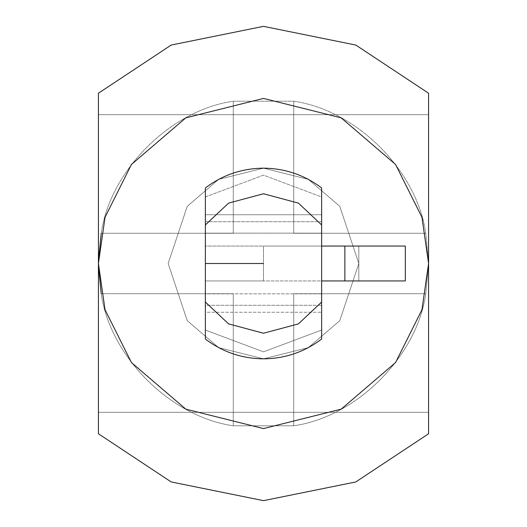 <?xml version="1.0" encoding="UTF-8"?>
<svg xmlns="http://www.w3.org/2000/svg" width="527" height="527" viewBox="0 0 527 527"><rect width="100%" height="100%" fill="white"/><g stroke="black" fill="none" stroke-linecap="round" stroke-linejoin="round"><path stroke-width="0.4" stroke-dasharray="2.63 1.98" d="M205.372 293.855L205.372 280.937L321.628 280.937L321.628 293.855L205.372 293.855L205.372 339.052L205.372 330.04L263.5 351.852L321.628 330.04L321.628 187.948L321.628 196.96L263.5 175.148L205.372 196.96L205.372 293.855L321.628 293.855L321.628 339.052L321.628 330.04L263.5 351.852L205.372 330.04L205.372 305.291L321.628 305.291L205.372 305.291L205.372 312.267L321.628 312.267L205.372 312.267L205.372 293.855M205.372 187.948L205.372 196.96L205.372 187.948M98.424 433.767L171.203 481.948L263.5 500.65L355.797 481.948L428.576 433.767L355.797 481.948L263.5 500.65L171.203 481.948L98.424 433.767M101.217 293.723L233.277 293.723L233.277 425.783L233.277 293.723L101.217 293.723C110.103 356.476 170.524 416.897 233.277 425.783L233.277 293.723L101.217 293.723L233.277 293.723L233.277 425.783C170.524 416.897 110.103 356.476 101.217 293.723C110.103 356.476 170.524 416.897 233.277 425.783L293.723 425.783C356.476 416.897 416.897 356.476 425.783 293.723L428.576 263.5L425.783 293.723C416.897 356.476 356.476 416.897 293.723 425.783L233.277 425.783C170.524 416.897 110.103 356.476 101.217 293.723L98.424 263.5L101.217 233.277C110.103 170.524 170.524 110.103 233.277 101.217L293.723 101.217C356.476 110.103 416.897 170.524 425.783 233.277L428.576 263.5L425.783 233.277C416.897 170.524 356.476 110.103 293.723 101.217L233.277 101.217C170.524 110.103 110.103 170.524 101.217 233.277C110.103 170.524 170.524 110.103 233.277 101.217L233.277 233.277L101.217 233.277L233.277 233.277L233.277 101.217C170.524 110.103 110.103 170.524 101.217 233.277L233.277 233.277L101.217 233.277M168.172 263.5L187.243 320.693L218.639 347.609L263.5 358.828L308.361 347.609L339.757 320.693L358.828 263.5L339.757 206.307L308.361 179.391L263.5 168.172L218.639 179.391L187.243 206.307L168.172 263.5L187.243 206.307L218.639 179.391L263.5 168.172L308.361 179.391L339.757 206.307L358.828 263.5L339.757 320.693L308.361 347.609L263.5 358.828L218.639 347.609L187.243 320.693L168.172 263.5L187.243 320.693L218.639 347.609L263.5 358.828L308.361 347.609L339.757 320.693L358.828 263.5L339.757 206.307L308.361 179.391L263.5 168.172L218.639 179.391L187.243 206.307L168.172 263.5L187.243 206.307L218.639 179.391L263.5 168.172L308.361 179.391L339.757 206.307L358.828 263.5L339.757 320.693L308.361 347.609L263.5 358.828L218.639 347.609L187.243 320.693L168.172 263.5M428.576 412.298L428.576 114.702L98.424 114.702L428.576 114.702L428.576 412.298L98.424 412.298L428.576 412.298L98.424 412.298L98.424 114.702L98.424 412.298L98.424 313.262L98.424 412.298L428.576 412.298L428.576 93.233L355.797 45.052L263.5 26.35L171.203 45.052L98.424 93.233L98.424 412.298L98.424 93.233L171.203 45.052L263.5 26.35L355.797 45.052L428.576 93.233L428.576 433.767M98.437 261.583L98.437 265.417M321.628 196.96L321.628 221.709L205.372 221.709L205.372 196.96L263.5 175.148L321.628 196.96M98.424 114.702L98.424 213.896L98.424 114.702L428.576 114.702L98.424 114.702M98.424 214.186L98.424 313.104L98.424 214.186M233.277 101.217L233.277 233.277L233.277 101.217M425.783 233.277L293.723 233.277L293.723 101.217C356.476 110.103 416.897 170.524 425.783 233.277C416.897 170.524 356.476 110.103 293.723 101.217L293.723 233.277L425.783 233.277L293.723 233.277L293.723 101.217L293.723 233.277L425.783 233.277M293.723 425.783L293.723 293.723L425.783 293.723C416.897 356.476 356.476 416.897 293.723 425.783C356.476 416.897 416.897 356.476 425.783 293.723L293.723 293.723L293.723 425.783L293.723 293.723L425.783 293.723L293.723 293.723L293.723 425.783M321.628 221.709L321.628 214.733L205.372 214.733L205.372 221.709L321.628 221.709M321.628 246.063L205.372 246.063L205.372 233.145L321.628 233.145L321.628 280.937L205.372 280.937L205.372 246.063L263.5 246.063L263.5 280.937L205.372 280.937L263.5 280.937L263.5 246.063L263.5 280.937L263.5 246.063L358.828 246.063L358.828 280.937L263.5 280.937L358.828 280.937L358.828 246.063L358.828 280.937L358.828 246.063L405.322 246.063L205.372 246.063L321.628 246.063M321.628 214.733L321.628 233.145L205.372 233.145L205.372 214.733L321.628 214.733M405.322 280.937L358.828 280.937L405.322 280.937"/><path stroke-width="0.79" d="M321.628 187.948L321.628 339.052C304.422 352.029 285.048 358.617 263.5 358.828C241.952 358.617 222.578 352.029 205.372 339.052L205.372 187.948C222.578 174.971 241.952 168.383 263.5 168.172C285.048 168.383 304.422 174.971 321.628 187.948C304.422 174.971 285.048 168.383 263.5 168.172C241.952 168.383 222.578 174.971 205.372 187.948L205.372 224.943L228.58 203.119L263.5 193.752L298.42 203.119L321.628 224.943L321.628 187.948M321.628 302.057L298.42 323.881L263.5 333.248L228.58 323.881L205.372 302.057L205.372 339.052C222.578 352.029 241.952 358.617 263.5 358.828C285.048 358.617 304.422 352.029 321.628 339.052L321.628 224.943L298.42 203.119L263.5 193.752L228.58 203.119L205.372 224.943L205.372 263.5L263.5 263.5L205.372 263.5L205.372 302.057L228.58 323.881L263.5 333.248L298.42 323.881L321.628 302.057M428.576 433.767L355.797 481.948L263.5 500.65L171.203 481.948L98.424 433.767L171.203 481.948L263.5 500.65L355.797 481.948L428.576 433.767L428.576 93.233L355.797 45.052L263.5 26.35L171.203 45.052L98.424 93.233L171.203 45.052L263.5 26.35L355.797 45.052L428.576 93.233L428.576 263.5L421.969 309.718L395.56 362.543L341.18 409.156L263.5 428.576L185.82 409.156L131.44 362.543L105.031 309.718L98.424 263.5L98.424 433.767L98.424 263.5L105.031 217.282L131.44 164.457L185.82 117.844L263.5 98.424L341.18 117.844L395.56 164.457L421.969 217.282L428.576 263.5L421.969 217.282L395.56 164.457L341.18 117.844L263.5 98.424L185.82 117.844L131.44 164.457L105.031 217.282L98.424 263.5L105.031 309.718L131.44 362.543L185.82 409.156L263.5 428.576L341.18 409.156L395.56 362.543L421.969 309.718L428.576 263.5L428.576 412.298M98.424 93.233L98.424 263.5L98.424 93.233M98.437 265.417L101.217 293.723M101.217 233.277L98.437 261.583M344.875 246.063L321.628 246.063L344.875 246.063L344.875 280.937L344.875 246.063L405.322 246.063L405.322 280.937L405.322 246.063L344.875 246.063M321.628 280.937L405.322 280.937L321.628 280.937"/></g></svg>
